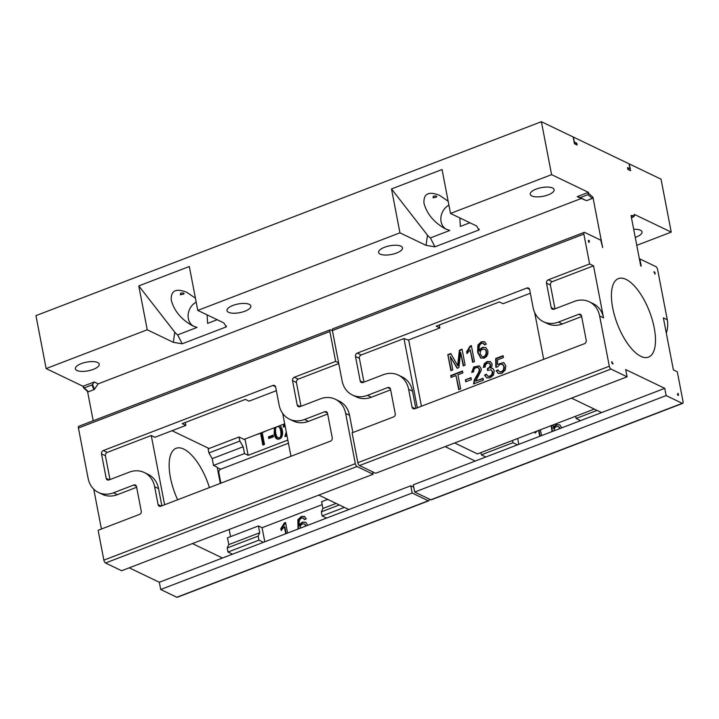 <?xml version="1.0" encoding="UTF-8"?>
<svg xmlns="http://www.w3.org/2000/svg" width="719" height="719" viewBox="0 0 719 719"><rect width="100%" height="100%" fill="white"/><g stroke="black" fill="none" stroke-linecap="round" stroke-linejoin="round"><path stroke-width="1.08" d="M579.604 197.617L586.237 200.556L577.213 196.673L580.26 197.608L587.998 194.642A163.213 66.903 69 0 0 592.276 198.471L592.941 197.222L602.648 247.633L600.769 240.155L584.646 232.417A2.472 1.016 -111 0 0 584.196 232.372A2.472 1.016 -111 0 0 583.864 234.097L589.616 263.963L593.526 265.832L603.547 317.87A24.734 20.689 -64.3 0 0 593.193 303.661L589.283 301.782A24.734 20.689 115.7 0 1 599.637 315.992L603.547 317.87M98.17 383.847L94.477 389.231L92.535 384.485L94.261 381.969L98.17 383.847L581.123 198.552M631.444 217.641L633.897 216.698L634.365 214.415L671.231 232.12L636.773 245.341M586.237 200.556L580.26 197.608M586.857 200.556L592.276 198.471M94.261 381.969L83.018 386.283L84.231 387.918L91.969 384.953L93.937 389.671L88.518 391.756L87.502 391.154M577.213 196.673L588.457 192.359L587.998 194.642M83.215 387.298L84.231 387.918A163.213 66.903 69 0 0 88.518 391.756M93.937 389.671L94.477 389.231M91.969 384.953L92.535 384.485M633.691 229.316A12.16 4.413 -10.9 0 1 642.031 231.895A12.16 4.413 -10.9 0 1 636.09 237.081A12.16 4.413 -10.9 0 1 635.245 237.387M574.876 143.953L576.782 143.225L577.132 145.031L574.445 143.746L573.133 136.961L541.389 121.709L551.59 174.654L450.498 213.435L476.589 225.973L479.007 229.927L479.16 229.091M576.782 143.225L575.074 142.407A1.483 0.611 69 0 1 574.077 140.69L573.385 137.077L629.053 163.815L629.754 167.437A1.483 0.611 69 0 1 629.547 168.471A1.483 0.611 69 0 1 629.278 168.444L627.57 167.617L627.921 169.432L630.608 170.718L629.296 163.932L661.04 179.175L671.231 232.12M435.04 195.972L433.332 196.233L433.036 197.797L436.487 197.06C437.152 196.476 436.676 196.116 435.04 195.972M446.256 229.271A13.85 11.585 115.7 0 1 440.927 217.327A13.85 11.585 115.7 0 1 448.908 205.149M226.44 326.058L226.287 326.884L223.87 322.93L197.779 310.401L399.953 232.83L426.052 245.359L434.932 246.833L430.375 237.917L449.797 230.466L445.142 228.759C433.934 222.396 426.879 213.885 423.976 203.234C423.419 193.699 428.56 191.047 439.408 195.28L448.144 201.194M459.854 217.929L460.322 226.431L469.902 222.755M182.32 292.939L180.613 293.19L180.316 294.763L183.767 294.026C184.432 293.442 183.947 293.073 182.32 292.939M193.528 326.228A13.85 11.585 115.7 0 1 188.198 314.293A13.85 11.585 115.7 0 1 196.179 302.115M217.183 319.721L207.602 323.388L207.135 314.895M195.424 298.16L186.688 292.247C175.84 288.013 170.7 290.665 171.257 300.191C174.151 310.851 181.206 319.362 192.422 325.725L197.069 327.433L177.656 334.883A14.838 10.875 -172 0 1 174.753 332.133L138.785 285.901L189.322 266.506L197.779 310.401M430.375 237.917A14.838 10.875 8 0 1 427.472 235.176L391.504 188.935L442.05 169.54L450.498 213.435M177.656 334.883L182.213 343.799L173.324 342.325L147.233 329.787L46.142 368.577L35.95 315.632L541.389 121.709M98.449 492.461L102.35 494.33A24.734 20.689 -64.3 0 0 117.422 494.663L113.512 492.794A24.734 20.689 115.7 0 1 98.449 492.461A24.734 20.689 115.7 0 1 88.095 478.243L78.425 428.021A2.472 1.016 -111 0 1 78.757 426.295L330.219 329.814A2.472 1.016 -111 0 1 330.668 329.868L332.439 330.713M136.646 487.284L117.422 494.663M113.512 492.794L133.725 485.037A2.723 2.274 115.7 0 1 135.388 485.073A2.723 2.274 115.7 0 1 136.52 486.637L141.275 511.299A2.472 2.067 115.7 0 1 139.603 514.364L98.117 530.28L103.869 560.146L355.321 463.674L345.65 413.443L349.56 415.321L352.876 432.541M372.631 471.853L373.098 474.261L356.983 466.523A2.472 1.016 -111 0 1 355.321 463.674M103.869 560.146A2.472 1.016 -111 0 0 105.522 562.995L121.637 570.742L373.098 474.261M338.622 362.843L335.629 361.405L294.35 377.241A2.723 2.274 115.7 0 0 292.516 380.621L297.217 405.058A2.723 2.274 115.7 0 0 298.358 406.621A2.723 2.274 115.7 0 0 300.021 406.657L320.234 398.901A24.734 20.689 115.7 0 1 335.297 399.234A24.734 20.689 115.7 0 1 345.65 413.443M335.297 399.234L339.206 401.112A24.734 20.689 115.7 0 1 349.56 415.321M301 406.28L296.426 382.499A2.723 2.274 115.7 0 1 298.259 379.12L338.766 363.58M289.46 419.168A24.734 20.689 115.7 0 0 304.523 419.501L324.745 411.744A2.723 2.274 115.7 0 1 326.399 411.78A2.723 2.274 115.7 0 1 327.54 413.344L332.241 437.781A2.723 2.274 115.7 0 1 330.407 441.16L160.876 506.203A2.723 2.274 115.7 0 1 159.214 506.167A2.723 2.274 115.7 0 1 158.081 504.603L154.639 486.727A24.734 20.689 115.7 0 0 144.285 472.518A24.734 20.689 115.7 0 0 129.222 472.185L109 479.941A2.723 2.274 115.7 0 1 107.347 479.906A2.723 2.274 115.7 0 1 106.205 478.342L101.496 453.905A2.723 2.274 115.7 0 1 103.338 450.534L272.869 385.483A2.723 2.274 115.7 0 1 274.532 385.519A2.723 2.274 115.7 0 1 275.665 387.083L279.107 404.959A24.734 20.689 115.7 0 0 289.46 419.168L293.37 421.046A24.734 20.689 115.7 0 0 308.433 421.379L327.666 414M144.285 472.518L148.186 474.396A24.734 20.689 115.7 0 1 158.54 488.605L161.856 505.825M185.313 422.457L185.879 425.396L154.927 437.278L151.26 435.516L107.248 452.404A2.723 2.274 115.7 0 0 105.405 455.783L109.989 479.564M335.629 361.405L329.877 331.54A2.472 1.016 -111 0 1 330.219 329.814M276.357 390.687L249.062 401.157L245.395 399.404L182.222 423.644L185.879 425.396M399.953 232.83L391.504 188.935M138.785 285.901L147.233 329.787M396.555 253.034A12.16 4.413 -10.9 0 1 378.616 252.45A12.16 4.413 -10.9 0 1 389.716 245.808A12.16 4.413 -10.9 0 1 402.496 247.848A12.16 4.413 -10.9 0 1 396.555 253.034M244.927 311.21A12.16 4.413 -10.9 0 1 226.979 310.626A12.16 4.413 -10.9 0 1 238.088 303.993A12.16 4.413 -10.9 0 1 250.859 306.024A12.16 4.413 -10.9 0 1 244.927 311.21M548.193 194.858A12.16 4.413 -10.9 0 1 530.245 194.274A12.16 4.413 -10.9 0 1 541.353 187.632A12.16 4.413 -10.9 0 1 554.124 189.672A12.16 4.413 -10.9 0 1 548.193 194.858M93.29 369.386A12.16 4.413 -10.9 0 1 75.351 368.802A12.16 4.413 -10.9 0 1 86.451 362.169A12.16 4.413 -10.9 0 1 99.231 364.2A12.16 4.413 -10.9 0 1 93.29 369.386M244.056 439.381L284.697 423.788M666.315 333.167A24.734 20.689 -64.3 0 0 667.277 319.739L663.367 317.861L673.388 369.899L677.298 371.777L683.05 401.642A2.472 1.016 69 0 1 682.717 403.368A2.472 1.016 69 0 1 682.268 403.323L666.154 395.576L664.751 388.341L625.683 369.575L627.085 376.81L610.961 369.072A2.472 1.016 -111 0 1 609.308 366.223L599.637 315.992M667.277 319.739L657.606 269.517A2.472 1.016 69 0 0 655.953 266.668L639.838 258.921L641.231 266.165L640.737 265.931L631.03 215.52A162.224 66.499 69 0 0 634.562 215.43M588.457 192.359L551.59 174.654M589.014 242.438L588.726 240.946L589.535 241.332A1.24 0.503 -111 0 0 588.618 240.362A1.24 0.503 -111 0 0 588.448 241.225A1.24 0.503 -111 0 0 589.014 242.438M653.859 272.231L654.658 272.618L654.946 274.11A1.24 0.503 69 0 0 654.973 272.771A1.24 0.503 69 0 0 654.056 271.8A1.24 0.503 69 0 0 653.859 272.231M677.9 393.302L678.188 394.794L677.388 394.407A1.24 0.503 69 0 0 678.296 395.378A1.24 0.503 69 0 0 678.466 394.515A1.24 0.503 69 0 0 677.9 393.302M626.051 279.403A42.044 17.229 -111 0 1 652.268 319.811A42.044 17.229 -111 0 1 648.52 357.118A42.044 17.229 -111 0 1 617.369 324.044A42.044 17.229 -111 0 1 618.394 278.621A42.044 17.229 -111 0 1 626.051 279.403M613.055 363.508A1.24 0.503 -111 0 1 612.858 363.94A1.24 0.503 -111 0 1 611.941 362.969A1.24 0.503 -111 0 1 611.968 361.63L612.255 363.122L613.055 363.508L612.417 363.751M83.018 386.283L46.142 368.577M434.932 246.833L479.007 229.927M182.213 343.799L226.287 326.884M664.751 388.341L601.578 412.58L571.506 398.137M93.2 420.759L87.556 391.451M678.188 394.794L677.684 394.983M543.681 359.329L534.657 312.495M581.653 316.558L562.42 323.936A24.734 20.689 115.7 0 1 547.357 323.595L543.447 321.726A24.734 20.689 115.7 0 1 533.094 307.507L529.651 289.64A2.723 2.274 115.7 0 0 528.51 288.076A2.723 2.274 115.7 0 0 526.856 288.04L357.325 353.083A2.723 2.274 115.7 0 0 355.483 356.462L360.192 380.899A2.723 2.274 115.7 0 0 361.333 382.463A2.723 2.274 115.7 0 0 362.987 382.499L383.2 374.743A24.734 20.689 115.7 0 1 398.272 375.075A24.734 20.689 115.7 0 1 408.617 389.285L412.059 407.161A2.723 2.274 115.7 0 0 413.2 408.725A2.723 2.274 115.7 0 0 414.863 408.76L584.394 343.709A2.723 2.274 115.7 0 0 586.228 340.33L581.527 315.902A2.723 2.274 115.7 0 0 580.386 314.338A2.723 2.274 115.7 0 0 578.732 314.302L558.51 322.058A24.734 20.689 115.7 0 1 543.447 321.726M408.68 339.916L421.442 406.226M454.651 442.967L477.452 453.923L594.307 409.093M363.967 382.122L359.392 358.341A2.723 2.274 115.7 0 1 361.226 354.961L403.979 338.559L417.317 407.817M601.578 412.58L475.214 461.059L445.142 446.616M413.758 487.221L410.774 485.783L348.85 509.537L318.787 495.094M475.214 461.059L413.299 484.813L414.692 492.057L430.807 499.795A2.472 1.016 69 0 0 431.256 499.84L682.717 403.368M290.961 456.295L282.711 413.479M101.415 529.013L93.74 489.145M348.85 509.537L159.312 582.264L160.705 589.499L176.82 597.246A2.472 1.016 69 0 0 177.269 597.291L428.731 500.81A2.472 1.016 69 0 0 429.063 499.094L429.036 498.95M159.312 582.264L129.24 567.821M390.633 389.842L371.399 397.221A24.734 20.689 115.7 0 1 356.336 396.888L352.436 395.01A24.734 20.689 115.7 0 1 342.082 380.8L332.403 330.569A2.472 1.016 -111 0 1 332.744 328.853L584.196 232.372M230.565 536.644L229.181 529.472M220.311 483.402L217.183 467.188L213.525 465.427L212.222 458.641L208.905 452.943L239.858 441.062L239.076 436.99L245.179 439.92L248.145 455.307L244.487 453.545L243.175 446.76L239.858 441.062M222.495 558.025L192.422 543.582M151.26 435.516L164.597 504.774M209.067 448.503L172.03 430.717M209.436 487.572A42.044 17.229 69 0 0 183.785 449.087A42.044 17.229 69 0 0 176.137 448.305A42.044 17.229 69 0 0 177.647 499.768M239.076 436.99L208.124 448.872L208.905 452.943M322.175 504.657L262.084 527.71L258.427 525.949L227.465 537.83L228.777 544.616L227.204 547.968L227.986 552.039L232.471 554.196M398.272 375.075L402.173 376.945A24.734 20.689 115.7 0 1 412.526 391.163L415.843 408.383M554.987 308.828L550.403 285.048A2.723 2.274 115.7 0 1 552.246 281.668L593.526 265.832M305.908 526.02L304.479 524.034C301.701 523.567 300.227 524.978 300.066 528.258M306.276 525.877L304.775 524.178M275.754 433.099C276.114 435.507 276.806 436.999 277.831 437.547C282.522 439.992 281.165 427.787 278.693 426.78C275.952 426.097 274.973 428.2 275.754 433.099M304.793 519.522L303.499 518.282M298.043 529.031L297.873 519.738L301.279 516.467L304.371 516.422L306.285 518.812L304.488 519.666L303.256 518.147L301.477 518.129L300.03 519.244L299.05 521.742L299.239 525.634L299.724 525.877L301.045 523.648L302.951 522.345L305.746 522.3M298.421 528.887L298.358 519.972L301.764 516.7L304.622 516.557M281.569 530.182L281.309 528.851L285.605 522.902M286.144 533.606L284.868 526.982L284.382 526.748L281.192 530.523L280.823 528.618L284.356 522.965L285.533 522.506L287.564 533.058M269.355 438.32L269.149 437.26L273.211 435.705M277.84 437.556L278.568 437.907C283.25 440.343 281.902 428.138 279.421 427.131L278.693 426.771M326.615 518.075L322.13 515.918L321.339 511.847L339.305 504.954M322.13 515.918L344.365 507.389M321.339 511.847L322.912 508.495L336.124 503.426M299.239 525.634L300.551 523.414L302.456 522.111L305.854 522.362L307.795 525.292M281.309 528.851L280.823 528.618M284.841 523.198L284.356 522.965M285.731 533.759L284.382 526.748M268.421 436.909L273.094 435.112L273.418 436.766L268.735 438.554L268.421 436.909L269.149 437.26M266.273 430.861L262.228 432.721L264.493 444.468L262.848 445.097L260.584 433.35L256.44 434.636M263.469 444.854L261.321 433.701L260.584 433.35M287.016 435.822L284.877 436.649L286.252 431.885M284.949 425.091L284.94 426.601L283.34 427.023L283.753 424.156M285.533 436.397L286.495 433.126M284.032 426.834L284.742 424.03M410.774 485.783L412.167 493.027L428.281 500.766A2.472 1.016 69 0 0 428.731 500.81M412.167 493.027L160.705 589.499M220.877 483.186L218.837 472.599L218.172 472.284M212.222 458.641L243.175 446.76M227.204 547.968L258.166 536.086L258.948 540.158L263.433 542.315M228.777 544.616L259.73 532.734L258.166 536.086M213.525 465.427L244.487 453.545M248.145 455.307L287.834 440.082M279.943 425.612C283.708 428.425 284.059 440.729 276.923 438.941C275.566 438.177 274.649 436.424 274.191 433.692L274.424 427.733M218.837 472.599A2.723 2.274 -64.3 0 1 220.67 469.228L288.436 443.228M322.912 508.495L321.609 501.709L327.684 499.372M262.084 527.71L264.799 541.793M258.427 525.949L259.73 532.734M227.986 552.039L258.948 540.158M277.336 439.102L274.919 434.051C274.263 431.616 274.487 429.351 275.611 427.275M371.399 397.221L367.499 395.342L387.712 387.586A2.723 2.274 115.7 0 1 389.374 387.622A2.723 2.274 115.7 0 1 390.507 389.186L395.261 413.847A2.472 2.067 115.7 0 1 393.59 416.921L352.103 432.838L357.846 462.703L609.308 366.223M627.085 376.81L375.624 473.291L359.509 465.553A2.472 1.016 -111 0 1 357.846 462.703M589.616 263.963L548.336 279.799A2.723 2.274 115.7 0 0 546.503 283.169L551.203 307.606A2.723 2.274 115.7 0 0 552.345 309.17A2.723 2.274 115.7 0 0 553.998 309.206L574.22 301.45A24.734 20.689 115.7 0 1 589.283 301.782M530.343 293.235L503.048 303.715L499.381 301.953L436.199 326.192L439.866 327.954L408.275 340.078L403.979 338.559M439.3 325.006L439.866 327.954M367.499 395.342A24.734 20.689 115.7 0 1 352.436 395.01M559.894 428.569L558.456 426.583C555.679 426.124 554.214 427.535 554.043 430.816M560.263 428.425L558.762 426.735M552.965 424.956L553.711 428.425L555.023 426.196L556.928 424.893L559.733 424.848M552.408 431.445L551.68 425.441M535.547 432.739L535.349 431.706M540.131 436.154L539.007 430.304M480.912 452.593L481.344 454.83L512.935 442.715L512.503 440.477M553.226 428.191L554.538 425.963L556.443 424.659L559.84 424.911L561.782 427.85M552.03 431.589L551.176 425.639M537.156 431.014L535.17 433.072L534.945 431.867M539.717 436.316L538.594 430.465M540.418 429.764L541.542 435.615M485.828 456.987L481.344 454.83M517.419 444.872L512.935 442.715M580.601 420.624L576.108 418.476L597.094 410.423M576.108 418.476L575.676 416.238M666.154 395.576L414.692 492.057M517.662 438.5L518.785 444.342M503.444 357.559L497.494 359.842L497.53 364.425L503.722 362.529L505.79 365.737L505.322 369.934L501.79 373.377L498.24 373.431L496.155 370.752L498.033 369.872L499.48 371.75L501.467 371.768L503.507 369.845L503.875 366.663L502.491 364.344L499.993 364.254L497.593 366.879L495.822 367.274L495.679 358.52L503.084 355.671L503.444 357.559M485.163 367.067L483.276 367.427L484.211 363.796L486.97 361.576L490.313 361.558L492.129 364.048L491.976 366.124L490.709 368.056L493.009 368.622L494.241 370.914L493.495 374.994L490.178 377.834L486.691 377.843L484.57 375.147L486.341 374.186L487.868 376.19L489.864 376.217L491.868 374.428L492.299 371.714L491.05 369.809L487.536 370.456L487.41 368.64L489.693 367.094L490.25 364.722L489.136 363.158L487.32 363.158L485.667 364.569L485.163 367.067M473.623 371.867L471.709 372.379L473.758 366.978L479.303 365.881L481.164 368.559L481.164 370.582L475.735 381.07L483.06 378.266L483.42 380.144L473.551 383.928L474.306 379.884L478.872 371.93L479.276 369.224L478.054 367.526L475.924 367.535L473.974 369.207L473.623 371.867M465.373 379.812L470.99 377.655L471.367 379.623L465.75 381.78L465.373 379.812L471.062 378.05M462.865 372.9L457.949 374.788L460.663 388.88L458.695 389.635L455.981 375.543L451.074 377.421L450.705 375.543L462.497 371.022L462.865 372.9M486.332 344.095L484.534 344.949L483.303 343.421L481.532 343.403L480.076 344.518L479.097 347.016L479.285 350.917L480.598 348.688L482.512 347.385L485.9 347.637L487.904 350.872L487.841 353.892L486.547 356.507L484.282 358.107L480.777 358.089L477.614 352.364L477.919 345.021L481.326 341.75L484.417 341.705L486.332 344.095M466.649 351.681L470.181 346.028L471.358 345.578L474.441 361.594L472.608 362.304L470.208 349.811L467.017 353.586L466.649 351.681L467.134 351.915L470.666 346.261L470.181 346.028M457.104 368.254L450.175 356.318L452.79 369.908L450.894 370.636L447.82 354.674L450.777 353.541L457.652 365.576L459.387 350.234L462.047 349.209L465.121 365.171L463.225 365.899L460.654 352.535L458.875 367.571L457.104 368.254M503.686 362.502L497.53 364.425M498.483 373.538L496.155 370.752M496.64 370.986L498.186 370.258M499.732 371.849L501.952 372.002L504.001 370.078L504.361 366.897L502.788 364.479M496.308 367.166L496.164 358.754L495.679 358.52M496.164 358.754L503.156 356.067M483.761 367.337L484.696 364.03L487.455 361.81L490.565 361.693M492.731 368.425L490.709 368.056M486.943 377.951L484.57 375.147M485.055 375.381L486.52 374.59M488.156 376.307L490.358 376.459L492.353 374.662L492.794 371.948L490.897 369.728M487.985 370.15L487.41 368.64M487.895 368.874L490.178 367.328L490.744 364.955L489.621 363.392M472.167 372.253L474.225 367.229L479.42 365.953M483.132 378.652L475.735 381.07M473.974 383.766L474.801 380.117L479.357 372.163L479.762 369.458L478.279 367.661M466.164 381.618L465.858 380.045M459.099 389.473L455.981 375.543M451.487 377.268L450.705 375.543M451.199 375.776L462.578 371.408M484.84 344.796L483.545 343.556M485.792 347.574L482.997 347.628L481.092 348.922L479.78 351.151L479.285 350.917M481.047 358.206L478.099 352.598L478.405 345.255L481.811 341.983L484.669 341.84M482.296 356.642L482.395 356.696C486.233 358.529 488.246 351.025 485.01 349.551L484.822 349.461M480.157 353.847L481.91 356.462C485.747 358.296 487.761 350.791 484.525 349.308C481.595 348.886 480.148 350.396 480.157 353.847M470.666 346.261L471.43 345.965M473.021 362.142L470.208 349.811M467.395 353.245L467.134 351.915M457.392 368.137L450.175 356.318M451.298 370.474L447.82 354.674M448.305 354.907L450.975 353.883M459.387 350.234L459.881 350.468L458.138 365.809L457.652 365.576M459.881 350.468L462.128 349.605M463.638 365.746L460.654 352.535M631.273 216.787A163.213 66.903 69 0 0 633.897 216.698M588.654 193.375A162.224 66.499 69 0 0 592.941 197.222M426.052 245.359L427.472 235.176M173.324 342.325L174.753 332.133M136.448 486.341L133.725 485.037M105.522 562.995L356.983 466.523M297.217 405.058L300.317 406.541M292.516 380.621L296.426 382.499M161.173 506.086L158.081 504.603M158.54 488.605L154.639 486.727M109.297 479.825L106.205 478.342M105.405 455.783L101.496 453.905M304.523 419.501L308.433 421.379M324.745 411.744L327.469 413.057M294.35 377.241L298.259 379.12M107.248 452.404L103.338 450.534M78.425 428.021L329.877 331.54M272.869 385.483L275.593 386.795M428.281 500.766L176.82 597.246M220.67 469.228L217.264 467.584M390.435 388.889L387.712 387.586M359.509 465.553L610.961 369.072M551.203 307.606L554.295 309.098M548.336 279.799L552.246 281.668M546.503 283.169L550.403 285.048M415.16 408.644L412.059 407.161M412.526 391.163L408.617 389.285M363.284 382.382L360.192 380.899M359.392 358.341L355.483 356.462M361.226 354.961L357.325 353.083M526.856 288.04L529.579 289.344M558.51 322.058L562.42 323.936M578.732 314.302L581.446 315.605M332.403 330.569L583.864 234.097M682.268 403.323L430.807 499.795M575.074 142.407L574.247 142.722M629.278 168.444L627.831 168.992M87.772 391.639L83.467 387.784M304.964 524.268L304.47 524.034M304.389 516.431L304.883 516.664M303.247 518.138L303.742 518.372M277.651 439.282L276.923 438.932M558.951 426.825L558.456 426.592M499.48 371.75L499.975 371.984M502.311 364.227L502.797 364.461M492.506 368.308L493 368.541M487.913 376.208L488.399 376.441M489.136 363.149L489.621 363.383M478.054 367.526L478.539 367.76M483.303 343.421L483.788 343.655M484.444 341.714L484.93 341.947M482.395 356.696L481.91 356.462M485.01 349.551L484.525 349.317M629.547 168.471L627.858 169.118"/></g></svg>

